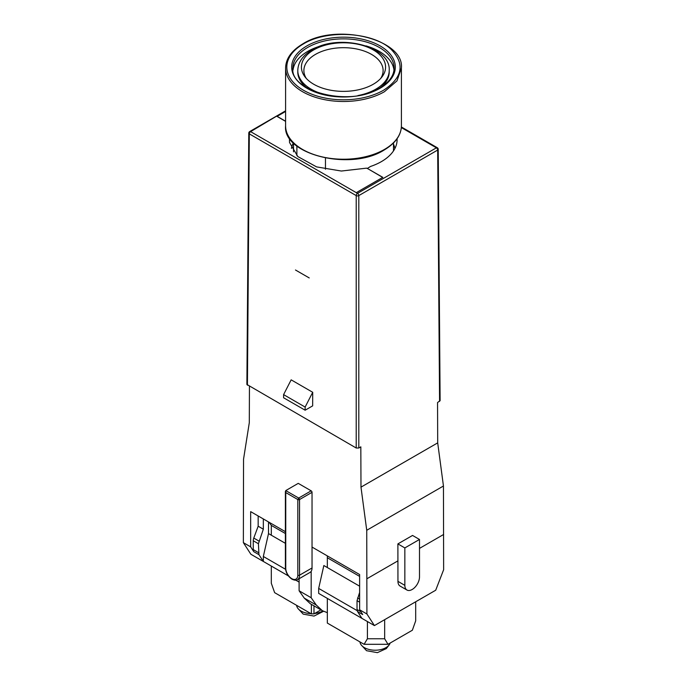 <?xml version="1.0" encoding="UTF-8"?>
<svg xmlns="http://www.w3.org/2000/svg" width="687" height="687" viewBox="0 0 687 687"><rect width="100%" height="100%" fill="white"/><g stroke="black" fill="none" stroke-linecap="round" stroke-linejoin="round"><path stroke-width="1.03" d="M293.031 70.04A50.589 29.206 180 0 1 307.724 51.396A50.589 29.206 180 0 1 321.027 45.883M365.973 45.883A50.589 29.206 180 0 1 393.969 70.04M357.979 95.553A45.711 26.389 0 0 0 375.823 89.181A45.711 26.389 0 0 0 389.211 70.521L389.211 72.049A45.711 26.389 180 0 1 380.306 87.704M306.694 87.704A45.711 26.389 180 0 1 297.789 72.049L297.789 70.521A45.711 26.389 0 0 0 329.021 95.553M393.479 144.098A51.671 29.833 180 0 1 394.467 146.769A51.671 29.833 0 0 1 394.888 148.538M285.594 121.23L277.127 116.343A1.829 1.056 -120 0 0 276.586 116.163L250.609 131.646L356.278 192.652L382.788 177.349L367.347 168.435L382.668 177.409M392.346 615.234L374.424 625.582L366.918 613.989L366.738 530.278L443.45 486.01L443.639 569.721L435.704 590.227L392.329 615.243M397.069 138.731A53.603 30.949 0 0 1 396.871 142.613A53.603 30.949 0 0 1 381.405 161.617A53.603 30.949 0 0 1 370.542 166.452L367.347 168.435M276.586 116.163L285.594 121.367M366.918 613.989L359.619 609.773L359.619 574.538L312.035 547.067L312.035 567.969A9.755 5.633 60 0 1 311.177 571.326L311.177 597.75L316.312 605.067L322.409 610.717L327.338 612.675M359.619 586.183L323.843 565.53L318.674 588.424L318.674 593.396L361.946 618.386L357.558 611.593L357.034 609.524L357.034 600.67L359.619 592.417M299.111 578.729L299.111 590.786L304.247 598.094L310.344 603.753L322.409 610.717M397.953 581.365A10.236 5.908 120 0 0 400.074 586.054L406.97 590.039A10.236 5.908 -60 0 1 404.849 585.35L397.953 581.365L397.885 543.906L412.543 535.448L419.499 539.467L404.849 547.925L404.849 585.35M366.738 530.278L360.984 487.143L386.412 472.458L437.696 442.875L443.45 486.01M439.577 401.38L437.679 150.058L438.22 149.302L440.118 400.624L437.55 402.556L437.696 442.875M360.984 487.143L360.83 446.842L358.803 448.018L356.218 448.018L246.882 384.454L248.78 133.123A1.829 1.056 0.4 0 0 249.321 133.879L356.218 195.597A1.829 1.056 120 0 1 357.506 193.365L436.391 147.825A1.829 1.056 60 0 1 437.679 150.058L358.803 195.597L358.803 448.018M249.441 386.369L249.304 422.66L243.55 459.156L243.361 542.653L250.669 546.869L253.778 551.678L258.947 554.667L258.424 543.735L263.336 529.205L263.336 518.951M285.509 569.274L263.336 556.47L263.336 561.451L250.867 554.246L243.361 542.653M406.97 590.039A10.236 5.908 -60 0 0 412.088 589.523L412.26 589.429A10.236 5.908 -60 0 0 419.499 576.882L419.499 539.467M397.885 543.906L404.849 547.925M309.227 277.934L295.487 270.008M289.425 137.984L289.536 142.501L297.806 156.55L316.561 166.881L341.319 171.037L366.618 168.143L367.347 168.564M293.392 142.862A52.384 30.245 0 0 0 291.425 148.392M288.42 575.929L263.336 561.451L258.947 554.667M263.336 556.47L268.505 533.584L268.505 521.94M268.514 533.584L268.514 521.94M299.111 590.786L311.177 597.75M311.177 571.326A9.755 5.633 60 0 1 310.017 572.434L297.523 579.648A9.755 5.633 -120 0 0 299.541 575.182L312.035 567.969M250.669 546.869L250.669 511.635L285.388 531.686M268.505 533.584L285.388 543.331M299.111 582.104L295.796 580.189M318.674 588.424L357.163 610.64M374.424 625.582L361.946 618.386M253.778 551.678A6.097 3.521 120 0 1 253.254 549.6L253.254 540.755A6.097 3.521 120 0 1 253.778 538.076L258.166 526.216L263.336 529.205M258.166 526.216L258.166 515.963M298.244 483.365L285.749 490.587L298.682 498.049L311.177 490.836L298.244 483.365M311.177 490.836A1.219 0.704 60 0 1 312.035 492.321L312.035 547.067M357.558 611.593L362.727 614.582L359.619 609.773M312.035 492.321L299.541 499.543L299.541 575.182A1.219 0.704 0 0 1 297.815 575.182L297.815 499.543L285.749 492.57L285.749 490.587M291.159 379.842L312.705 392.286L312.654 405.871L305.14 410.208L283.594 397.773L283.594 394.621L291.159 379.842M312.705 392.286L305.14 407.065L305.14 410.208M305.14 407.065L283.594 394.621M320.932 609.867L313.976 613.877L313.976 605.848M311.391 604.354L311.391 613.877L313.976 613.877M311.391 613.877L274.637 592.658L271.313 583.272L271.313 566.054M271.313 535.199L271.313 525.4L269.124 522.292M285.388 533.533L271.313 525.4M296.612 605.341A15.234 8.794 0 0 0 297.909 608.433L303.199 614.126L314.036 616.076L323.508 611.301M297.909 608.433A15.234 8.794 0 0 0 301.052 611.061A15.234 8.794 0 0 0 310.953 613.628M314.663 613.482A15.234 8.794 0 0 0 322.804 610.941M415.687 601.778L415.687 620.842L412.363 630.228L387.983 644.303L364.093 644.303L367.416 638.764L384.66 638.764L384.66 619.674M327.338 598.403L327.338 623.083L364.093 644.303M384.66 638.764L387.983 644.303M367.416 638.764L367.416 621.546M327.338 567.548L327.338 557.75L359.619 576.384M327.338 557.75L327.338 555.903M359.962 641.924A15.234 8.794 0 0 0 361.268 645.007L366.557 650.709L377.386 652.65L386.309 648.605L389.091 645.007A15.234 8.794 0 0 0 390.147 643.058M361.268 645.007A15.234 8.794 0 0 0 364.402 647.643A15.234 8.794 0 0 0 389.091 645.007M313.744 49.893A42.079 24.294 0 0 0 305.088 76.996A42.079 24.294 0 0 0 373.256 84.252A42.079 24.294 0 0 0 381.912 76.996A42.079 24.294 0 0 0 367.365 47.068A42.079 24.294 0 0 0 313.744 49.893M380.692 78.447A39.614 22.877 0 0 0 383.114 70.563A39.614 22.877 0 0 0 358.657 49.43A39.614 22.877 0 0 0 315.488 54.385A39.614 22.877 0 0 0 303.886 70.563A39.614 22.877 0 0 0 306.308 78.447M293.521 151.827A49.979 28.854 180 0 1 293.521 151.681L293.521 142.999M296.887 145.996L296.887 155.691M325.466 158.07L325.466 169.251M393.479 146.194L394.467 146.769M249.312 133.879L247.423 385.201M384.445 149.44A57.906 33.431 180 0 1 321.344 156.688A57.906 33.431 180 0 1 285.594 125.798C282.546 154.506 350.722 171.51 384.188 149.998C395.48 143.24 401.217 135.176 401.406 125.798A57.906 33.431 180 0 1 384.445 149.44M285.594 68.073C285.783 58.696 291.52 50.632 302.812 43.874C336.278 22.362 404.454 39.357 401.406 68.073L396.992 80.868L384.445 91.706A57.906 33.431 180 0 1 321.344 98.954A57.906 33.431 180 0 1 285.594 68.073L285.594 125.798M383.578 90.22A56.686 32.727 180 0 1 303.422 90.22A56.686 32.727 180 0 1 303.422 43.934C327.124 29.283 373.024 32.049 390.989 49.206C405.218 63.882 402.745 77.554 383.578 90.22M380.134 88.228A51.808 29.91 180 0 1 306.866 88.228A51.808 29.91 180 0 1 306.866 45.926A51.808 29.91 180 0 1 380.134 45.926A51.808 29.91 180 0 1 380.134 88.228M292.911 68.073A50.589 29.206 180 0 1 307.724 47.42A50.589 29.206 180 0 1 362.856 41.091A50.589 29.206 180 0 1 394.089 68.073C394.089 75.536 389.237 82.234 379.525 88.168C350.078 107.438 289.321 91.285 292.911 68.073M419.499 548.398L443.639 534.46M397.953 560.841L366.918 578.755M356.278 192.652L357.506 193.365A1.829 1.056 60 0 1 358.803 195.597M438.22 149.302A1.829 1.829 0 0 0 437.301 147.731A1.829 1.056 120 0 0 436.391 147.825L401.328 127.576M285.594 111.449L277.127 116.343M249.321 133.879A1.829 1.056 120 0 1 250.609 131.646L249.699 131.56A1.829 1.829 0 0 0 248.78 133.123M304.247 598.094L316.312 605.067M253.778 538.076L258.947 541.055M253.254 540.755L258.424 543.735M253.254 549.6L258.424 552.588M359.619 602.164L357.034 600.67M357.034 609.524L360.898 611.748M359.619 599.184L357.558 597.991M358.803 195.606A1.829 1.056 180 0 1 356.218 195.606M356.218 448.018L356.218 195.597M297.815 575.182A8.536 4.929 60 0 1 291.786 578.669A8.536 4.929 60 0 1 285.749 568.218A1.219 0.704 180 0 1 285.388 567.72C285.766 572.615 287.982 576.453 292.035 579.227C294.766 580.403 296.595 580.549 297.523 579.648M285.749 492.57L285.749 568.218M298.682 498.049A1.219 0.704 60 0 1 299.541 499.543A1.219 0.704 0 0 1 297.815 499.543L298.682 498.049M401.406 68.073L401.406 125.798M285.594 110.83L249.699 131.56M437.301 147.731L401.371 126.983M285.388 491.377L285.388 567.72M297.789 70.521C298.055 62.234 302.812 55.364 312.061 49.902C338.502 33.242 391.006 45.935 389.211 70.521M393.479 142.999L393.479 150.917"/></g></svg>
